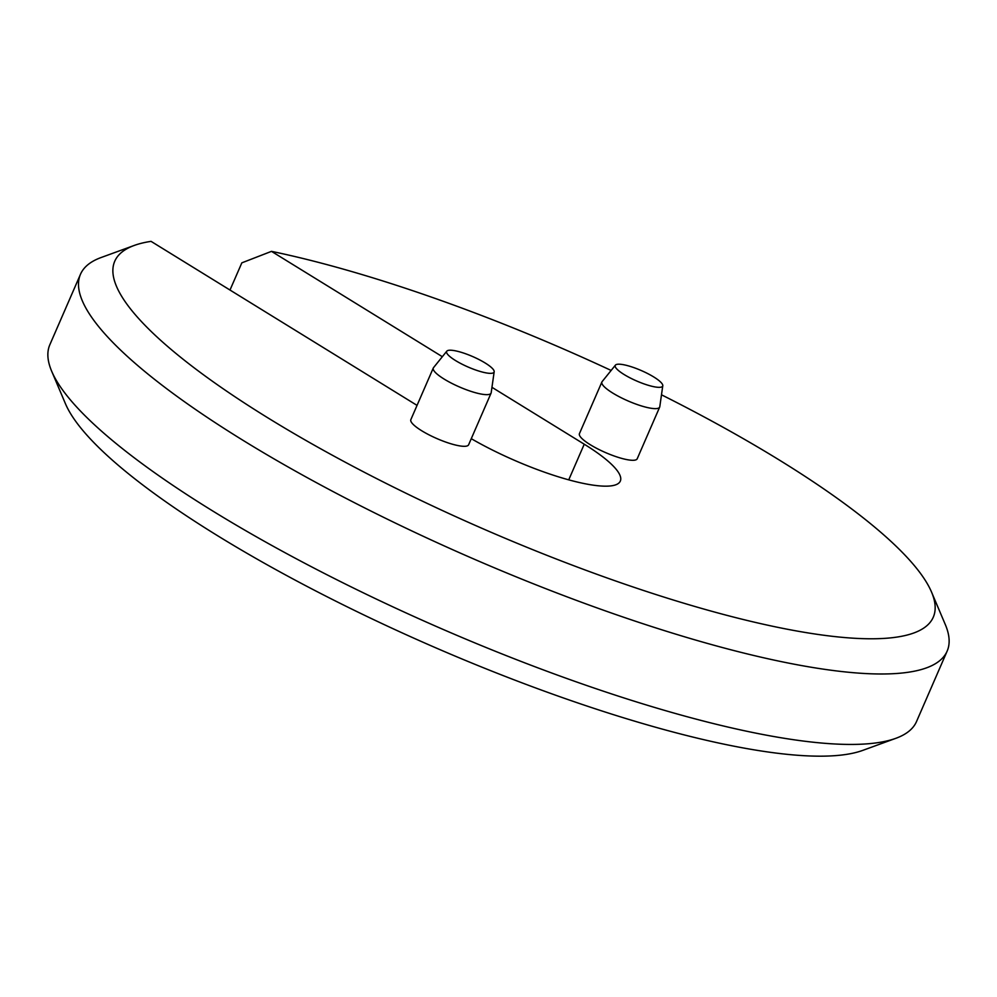 <?xml version="1.0" encoding="UTF-8"?>
<svg xmlns="http://www.w3.org/2000/svg" width="997" height="997" viewBox="0 0 997 997"><rect width="100%" height="100%" fill="white"/><g stroke="black" fill="none" stroke-linecap="round" stroke-linejoin="round"><path stroke-width="1.5" d="M568.739 479.844L584.242 444.201L491.957 387.31M442.344 356.702L271.483 251.356L241.835 262.847L229.995 290.04M417.045 405.38L151.058 241.361A446.27 98.479 23.5 0 0 134.259 245.436L101.121 257.525A472.528 104.274 23.5 0 0 80.483 274.275L49.85 344.713A472.528 104.274 23.5 0 0 51.682 371.245A472.528 104.274 23.5 0 0 441.609 628.771A472.528 104.274 23.5 0 0 895.879 738.303A472.528 104.274 23.5 0 0 916.517 721.554L947.15 651.116A472.528 104.274 23.5 0 0 945.318 624.596L931.559 592.118A446.27 98.479 23.5 0 0 661.485 394.8M51.682 371.245L65.441 403.71A446.27 98.479 23.5 0 0 433.707 646.928A446.27 98.479 23.5 0 0 862.741 750.392L895.879 738.303M584.242 444.201A105.009 23.168 -156.5 0 1 620.321 481.09A105.009 23.168 -156.5 0 1 471.269 438.68M134.259 245.436A446.27 98.479 23.5 0 0 484.754 529.532A446.27 98.479 23.5 0 0 931.559 592.118M611.136 370.448A446.27 98.479 23.5 0 0 271.483 251.356M659.678 407.112L637.208 458.77A31.505 6.954 -156.5 0 1 631.039 460.215A31.505 6.954 -156.5 0 1 597.452 448.75A31.505 6.954 -156.5 0 1 579.431 433.645L601.901 381.988A31.505 6.954 23.5 0 0 619.922 397.093A31.505 6.954 23.5 0 0 653.496 408.558A31.505 6.954 23.5 0 0 659.678 407.112A31.505 6.954 23.5 0 0 659.79 406.701L662.781 385.739A25.872 5.708 23.5 0 0 641.233 370.523A25.872 5.708 23.5 0 0 615.411 365.151A25.872 5.708 23.5 0 0 629.356 377.502A25.872 5.708 23.5 0 0 657.609 387.272A25.872 5.708 23.5 0 0 662.781 385.739M491.072 393.13L468.615 444.787A31.505 6.954 -156.5 0 1 462.434 446.232A31.505 6.954 -156.5 0 1 428.86 434.767A31.505 6.954 -156.5 0 1 410.839 419.662L433.296 368.005A31.505 6.954 23.5 0 0 451.317 383.11A31.505 6.954 23.5 0 0 484.903 394.575A31.505 6.954 23.5 0 0 491.072 393.13A31.505 6.954 23.5 0 0 491.185 392.718L494.176 371.756A25.872 5.708 23.5 0 0 472.628 356.54A25.872 5.708 23.5 0 0 446.806 351.168A25.872 5.708 23.5 0 0 460.764 363.519A25.872 5.708 23.5 0 0 489.016 373.289A25.872 5.708 23.5 0 0 494.176 371.756M615.411 365.151L602.113 381.627A31.505 6.954 23.5 0 0 601.901 381.988M446.806 351.168L433.521 367.644A31.505 6.954 23.5 0 0 433.296 368.005M80.483 274.275A472.528 104.274 23.5 0 0 472.229 558.32A472.528 104.274 23.5 0 0 947.15 651.116"/></g></svg>
